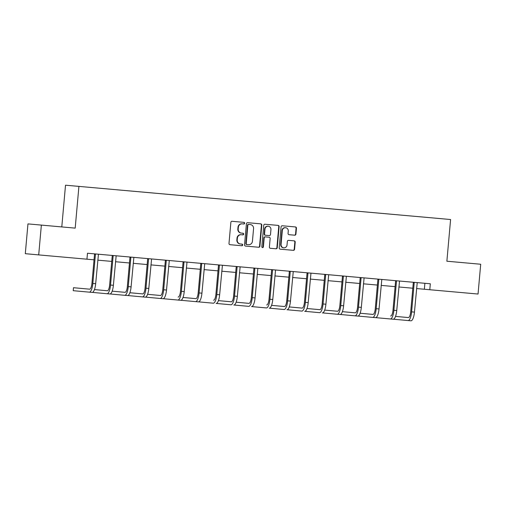 <?xml version="1.0" encoding="UTF-8"?>
<svg xmlns="http://www.w3.org/2000/svg" width="506" height="506" viewBox="0 0 506 506"><rect width="100%" height="100%" fill="white"/><g stroke="black" fill="none" stroke-linecap="round" stroke-linejoin="round"><path stroke-width="0.76" d="M244.638 223.247A0.822 0.784 95.2 0 0 243.93 222.355L232.09 221.299A1.176 1.12 95.2 0 0 230.869 222.374L228.99 243.424A1.176 1.12 95.2 0 0 230.002 244.695L241.843 245.752A0.822 0.784 95.2 0 0 242.697 244.999A0.822 0.784 95.2 0 0 241.988 244.113L240.458 243.974A3.757 3.58 95.2 0 0 240.458 243.974A3.757 3.58 95.2 0 1 237.225 239.914L237.377 238.162A3.757 3.58 95.2 0 1 241.28 234.733L242.81 234.873A0.822 0.784 95.2 0 0 243.664 234.12A0.822 0.784 95.2 0 0 242.956 233.234L241.425 233.095A3.757 3.58 95.2 0 0 241.425 233.095A3.757 3.58 95.2 0 1 238.193 229.035L238.351 227.283A3.757 3.58 95.2 0 1 242.254 223.854L243.784 223.994A0.822 0.784 95.2 0 0 244.638 223.247M241.058 233.064L241.065 233.064A3.757 3.58 95.2 0 1 237.833 229.003L237.991 227.251A3.757 3.58 95.2 0 1 241.887 223.823L243.418 223.962A0.822 0.784 95.2 0 0 244.271 223.209A0.822 0.784 95.2 0 0 243.601 222.324M229.964 244.689L241.476 245.714A0.822 0.784 95.2 0 0 242.33 244.967A0.822 0.784 95.2 0 0 241.659 244.082M240.084 243.943L240.091 243.943A3.757 3.58 95.2 0 0 240.091 243.943A3.757 3.58 95.2 0 1 236.859 239.882L237.017 238.13A3.757 3.58 95.2 0 1 240.919 234.702L242.45 234.841A0.822 0.784 95.2 0 0 243.304 234.088A0.822 0.784 95.2 0 0 242.627 233.203M294.701 235.189A1.176 1.12 95.2 0 0 295.921 234.12L296.446 228.212A1.176 1.12 95.2 0 0 295.441 226.947L282.291 225.771A1.176 1.12 95.2 0 0 281.07 226.846L279.192 247.896A1.176 1.12 95.2 0 0 280.197 249.167L293.353 250.337A1.176 1.12 95.2 0 0 294.568 249.268L295.207 242.134A1.176 1.12 95.2 0 0 294.201 240.862L288.572 240.363A1.176 1.12 95.2 0 0 287.351 241.432L287.035 244.974A3.144 2.992 95.2 0 1 283.771 247.832A3.144 2.992 95.2 0 1 281.07 244.442L282.31 230.578A3.144 2.992 95.2 0 1 285.574 227.719A3.144 2.992 95.2 0 1 288.268 231.109L288.066 233.418A1.176 1.12 95.2 0 0 289.071 234.689L294.34 235.157A1.176 1.12 95.2 0 0 295.561 234.088L296.086 228.181A1.176 1.12 95.2 0 0 295.112 226.916M480.7 264.246L446.874 261.21L480.7 264.246L478.043 294.037L429.796 289.736L430.328 283.777L87.481 253.24L86.95 259.198L94.034 259.818M446.868 261.222L469.378 263.228L446.874 261.216L450.593 219.522L65.514 185.196L450.593 219.522M75.192 228.124L27.956 223.892L75.192 228.124L78.917 186.417M41.359 225.107L38.703 254.904L86.95 259.198M261.792 225.126A1.176 1.12 95.2 0 0 260.786 223.854L247.636 222.684A1.176 1.12 95.2 0 0 246.416 223.76L244.537 244.809A1.176 1.12 95.2 0 0 245.543 246.08L258.692 247.251A1.176 1.12 95.2 0 0 259.913 246.182L261.792 225.126L261.431 225.094A1.176 1.12 95.2 0 0 260.457 223.829M264.961 224.228L278.11 225.398A1.176 1.12 95.2 0 0 278.11 225.398A1.176 1.12 95.2 0 1 279.122 226.669L277.244 247.725A1.176 1.12 95.2 0 1 276.023 248.794L270.394 248.294A1.176 1.12 95.2 0 1 269.388 247.023L270.147 238.484A1.176 1.12 95.2 0 0 269.135 237.219L265.403 236.884A1.176 1.12 95.2 0 0 264.189 237.953L263.392 246.846A0.822 0.784 95.2 0 1 262.538 247.592A0.822 0.784 95.2 0 1 261.83 246.707L263.746 225.303A1.176 1.12 95.2 0 1 264.961 224.228M409.961 215.885L442.895 218.832L409.961 215.885M399.076 214.93L152.464 192.963L399.057 214.923M117.031 189.807L152.464 192.963M117.025 189.794L152.445 192.95M27.956 223.892L25.3 253.683L38.703 254.904M61.789 226.903L65.514 185.196M416.552 288.546L429.796 289.736M97.778 260.154L111.744 261.4M115.488 261.728L129.454 262.975M133.198 263.31L147.164 264.549M150.908 264.885L164.874 266.131M168.618 266.466L182.584 267.706M186.328 268.041L200.294 269.287M204.038 269.616L218.004 270.862M221.748 271.197L235.714 272.437M239.458 272.772L253.424 274.018M257.168 274.353L271.134 275.593M274.878 275.928L288.844 277.174M292.582 277.503L306.554 278.749M310.292 279.084L324.257 280.33M328.002 280.659L341.967 281.905M345.712 282.24L359.677 283.48M363.422 283.815L377.387 285.061M381.132 285.39L395.097 286.636M398.842 286.972L412.807 288.218M424.888 283.297L424.357 289.242M56.292 226.435L39.285 224.911L56.292 226.435M245.511 246.074L258.332 247.219A1.176 1.12 95.2 0 0 259.553 246.15L261.431 225.094M248.712 224.43A0.822 0.784 95.2 0 0 247.858 225.183L246.213 243.664A0.822 0.784 95.2 0 0 246.915 244.55L248.535 244.695A3.757 3.58 95.2 0 0 252.431 241.267L253.563 228.636A3.757 3.58 95.2 0 0 250.331 224.575L248.351 224.398A0.822 0.784 95.2 0 0 247.497 225.151L247.858 225.183M246.555 244.518L246.915 244.55L246.555 244.518A0.822 0.784 95.2 0 1 245.846 243.633L247.497 225.151M249.977 224.544A3.757 3.58 95.2 0 0 249.97 224.544L248.351 224.398M270.356 248.288L275.662 248.762A1.176 1.12 95.2 0 0 276.877 247.693L278.755 226.637A1.176 1.12 95.2 0 0 277.788 225.372M268.775 237.181L269.141 237.219L268.775 237.181A1.176 1.12 95.2 0 0 268.775 237.181L265.043 236.852A1.176 1.12 95.2 0 0 263.822 237.921L263.031 246.808L263.392 246.846M262.361 247.554A0.822 0.784 95.2 0 0 263.031 246.808M270.938 229.623A3.144 2.992 95.2 0 0 268.243 226.233A3.144 2.992 95.2 0 0 264.98 229.091L264.543 233.974A1.176 1.12 95.2 0 0 265.549 235.246L269.287 235.581A1.176 1.12 95.2 0 0 270.501 234.506L270.938 229.623M268.243 226.233L267.883 226.201A3.144 2.992 95.2 0 0 264.613 229.06L264.98 229.091M265.188 235.214L265.549 235.246L265.188 235.214A1.176 1.12 95.2 0 1 264.176 233.943L264.613 229.06M289.04 234.683L294.34 235.157M285.574 227.719L285.213 227.681A3.144 2.992 95.2 0 0 281.95 230.546L282.31 230.578M283.771 247.832L283.404 247.801A3.144 2.992 95.2 0 1 280.71 244.404L281.95 230.546M280.166 249.161L292.987 250.306A1.176 1.12 95.2 0 0 294.207 249.237L294.846 242.102A1.176 1.12 95.2 0 0 293.872 240.837M95.33 253.936L95.438 254.322L94.533 254.24L91.934 283.379A5.983 1.822 95.1 0 1 89.587 289.173L73.484 287.712L73.218 290.691L89.322 292.152A8.975 2.726 -84.9 0 0 92.838 283.461L95.438 254.322M89.328 292.152L92.162 292.405A8.975 2.726 -84.9 0 0 95.672 283.714L98.449 254.214M94.533 254.24L94.426 253.86M89.663 289.179L73.484 287.712M113.04 255.517L113.148 255.897L112.243 255.815L109.638 284.96A5.983 1.822 95.1 0 1 107.297 290.754L94.464 289.584L107.373 290.754M92.377 292.398L107.032 293.733A8.975 2.726 -84.9 0 0 110.548 285.042L113.148 255.897M109.872 293.986L107.032 293.733L109.872 293.986A8.975 2.726 -84.9 0 0 113.382 285.295L116.159 255.796M112.243 255.815L112.136 255.435M130.75 257.092L130.858 257.478L129.953 257.396L127.348 286.535A5.983 1.822 95.1 0 1 125.007 292.329L112.168 291.165L125.083 292.329M110.087 293.973L124.742 295.308A8.975 2.726 -84.9 0 0 128.258 286.617L130.858 257.478M127.582 295.561L124.742 295.308L127.582 295.561A8.975 2.726 -84.9 0 0 131.092 286.87L133.869 257.371M129.953 257.396L129.84 257.016M148.46 258.674L148.568 259.053L147.663 258.971L145.058 288.116A5.983 1.822 95.1 0 1 142.717 293.91L129.878 292.74M127.797 295.555L142.452 296.889A8.975 2.726 -84.9 0 0 145.968 288.199L148.568 259.053M145.292 297.142L142.452 296.889L145.292 297.142A8.975 2.726 -84.9 0 0 148.802 288.452L151.579 258.952M147.663 258.971L147.55 258.591M142.793 293.91L129.884 292.734M166.164 260.248L166.278 260.634L165.373 260.546L162.768 289.691A5.983 1.822 95.1 0 1 160.427 295.485L147.588 294.315L160.503 295.485M145.507 297.13L160.162 298.464A8.975 2.726 -84.9 0 0 163.678 289.774L166.278 260.634M163.002 298.717L160.162 298.464L163.002 298.717A8.975 2.726 -84.9 0 0 166.512 290.027L169.289 260.527M165.373 260.546L165.26 260.166M183.874 261.83L183.988 262.209L183.083 262.127L180.478 291.266A5.983 1.822 95.1 0 1 178.137 297.06L178.213 297.066M163.217 298.711L177.872 300.039A8.975 2.726 -84.9 0 0 181.388 291.348L183.988 262.209M180.712 300.292L177.872 300.039L180.712 300.292A8.975 2.726 -84.9 0 0 184.222 291.601L186.999 262.108M183.083 262.127L182.97 261.747M201.584 263.405L201.698 263.784L200.787 263.702L198.188 292.847A5.983 1.822 95.1 0 1 195.847 298.641L183.008 297.471L195.923 298.641M180.92 300.286L195.582 301.62A8.975 2.726 -84.9 0 0 199.092 292.93L201.698 263.784M198.422 301.873L195.582 301.62L198.422 301.873A8.975 2.726 -84.9 0 0 201.932 293.183L204.709 263.683M200.787 263.702L200.68 263.322M219.294 264.98L219.408 265.365L218.497 265.283L215.898 294.422A5.983 1.822 95.1 0 1 213.557 300.216L213.633 300.222M198.63 301.867L213.292 303.195A8.975 2.726 -84.9 0 0 216.802 294.505L219.408 265.365M216.132 303.448L216.125 303.448A8.975 2.726 -84.9 0 0 216.132 303.448A8.975 2.726 -84.9 0 0 219.642 294.758L222.419 265.258M218.497 265.283L218.39 264.904M237.004 266.561L237.118 266.94L236.207 266.858L233.608 296.004A5.983 1.822 95.1 0 1 231.267 301.797L218.428 300.627L231.343 301.797M216.34 303.442L231.002 304.776A8.975 2.726 -84.9 0 0 234.512 296.086L237.118 266.94M233.842 305.029L233.835 305.029A8.975 2.726 -84.9 0 0 233.842 305.029A8.975 2.726 -84.9 0 0 237.352 296.339L240.129 266.839M236.207 266.858L236.1 266.479M254.714 268.136L254.828 268.522L253.917 268.439L251.318 297.579A5.983 1.822 95.1 0 1 248.977 303.372L236.138 302.208L249.053 303.372M234.05 305.017L248.712 306.351A8.975 2.726 -84.9 0 0 252.222 297.661L254.828 268.522M251.552 306.604L251.545 306.604A8.975 2.726 -84.9 0 0 251.552 306.604A8.975 2.726 -84.9 0 0 255.062 297.914L257.839 268.414M253.917 268.439L253.81 268.053M272.424 269.717L272.538 270.096L271.627 270.014L269.028 299.16A5.983 1.822 95.1 0 1 266.687 304.947L266.763 304.954M251.76 306.598L266.422 307.926A8.975 2.726 -84.9 0 0 269.932 299.242L272.538 270.096M269.262 308.179L269.255 308.179A8.975 2.726 -84.9 0 0 269.262 308.179A8.975 2.726 -84.9 0 0 272.772 299.489L275.549 269.995M271.627 270.014L271.52 269.635M290.134 271.292L290.242 271.671L289.337 271.589L286.738 300.735A5.983 1.822 95.1 0 1 284.397 306.528L271.558 305.358L284.473 306.528M269.47 308.173L284.132 309.508A8.975 2.726 -84.9 0 0 287.642 300.817L290.242 271.671M286.972 309.761L286.965 309.761A8.975 2.726 -84.9 0 0 286.972 309.761A8.975 2.726 -84.9 0 0 290.482 301.07L293.259 271.57M289.337 271.589L289.23 271.21M307.844 272.867L307.952 273.253L307.047 273.17L304.448 302.31A5.983 1.822 95.1 0 1 302.107 308.103L289.268 306.94M287.18 309.754L301.842 311.082A8.975 2.726 -84.9 0 0 305.352 302.392L307.952 273.253M304.682 311.335L304.675 311.335A8.975 2.726 -84.9 0 0 304.682 311.335A8.975 2.726 -84.9 0 0 308.192 302.645L310.969 273.145M307.047 273.17L306.94 272.791M302.183 308.11L289.268 306.933M325.554 274.448L325.662 274.828L324.757 274.745L322.158 303.891A5.983 1.822 95.1 0 1 319.817 309.685L306.978 308.515L319.893 309.685M304.89 311.329L319.552 312.664A8.975 2.726 -84.9 0 0 323.062 303.973L325.662 274.828M322.392 312.917L322.385 312.917A8.975 2.726 -84.9 0 0 322.392 312.917A8.975 2.726 -84.9 0 0 325.902 304.226L328.679 274.726M324.757 274.745L324.65 274.366M343.264 276.023L343.372 276.409L342.467 276.327L339.868 305.466A5.983 1.822 95.1 0 1 337.527 311.26L324.688 310.096L337.603 311.26M322.6 312.904L337.262 314.239A8.975 2.726 -84.9 0 0 340.772 305.548L343.372 276.409M340.095 314.492L337.262 314.239L340.095 314.492A8.975 2.726 -84.9 0 0 343.612 305.801L346.389 276.301M342.467 276.327L342.36 275.947M360.974 277.604L361.082 277.984L360.177 277.902L357.578 307.047A5.983 1.822 95.1 0 1 355.237 312.841L342.398 311.671L355.313 312.841M340.31 314.485L354.965 315.82A8.975 2.726 -84.9 0 0 358.482 307.129L361.082 277.984M357.805 316.073L354.972 315.82A8.975 2.726 -84.9 0 0 354.972 315.82L357.805 316.073A8.975 2.726 -84.9 0 0 361.322 307.382L364.099 277.883M360.177 277.902L360.07 277.522M378.684 279.179L378.792 279.559L377.887 279.476L375.288 308.622A5.983 1.822 95.1 0 1 372.947 314.416A5.983 1.822 95.1 0 1 372.941 314.416L360.108 313.246L373.023 314.416M358.02 316.06L372.675 317.395A8.975 2.726 -84.9 0 0 376.192 308.704L378.792 279.559M375.515 317.648L372.682 317.395A8.975 2.726 -84.9 0 0 372.682 317.395L375.515 317.648A8.975 2.726 -84.9 0 0 379.032 308.957L381.809 279.457M377.887 279.476L377.78 279.097M396.394 280.754L396.502 281.14L395.597 281.058L392.998 310.197A5.983 1.822 95.1 0 1 390.657 315.991A5.983 1.822 95.1 0 1 390.651 315.991L390.727 315.997M375.73 317.641L390.385 318.97A8.975 2.726 -84.9 0 0 393.902 310.279L396.502 281.14M393.225 319.223L390.392 318.97A8.975 2.726 -84.9 0 0 390.392 318.97L393.225 319.223A8.975 2.726 -84.9 0 0 396.742 310.532L399.519 281.032M395.597 281.058L395.49 280.678M414.104 282.335L414.212 282.715L413.307 282.633L410.708 311.778A5.983 1.822 95.1 0 1 408.367 317.572A5.983 1.822 95.1 0 1 408.361 317.572L395.528 316.402L408.437 317.572M393.44 319.216L408.095 320.551A8.975 2.726 -84.9 0 0 411.612 311.86L414.212 282.715M410.935 320.804L408.102 320.551A8.975 2.726 -84.9 0 0 408.102 320.551L410.935 320.804A8.975 2.726 -84.9 0 0 414.452 312.113L417.229 282.614M413.307 282.633L413.2 282.253M241.887 223.823L242.254 223.854M237.991 227.251L238.351 227.283M237.833 229.003L238.193 229.035M242.45 234.841L242.81 234.873M240.919 234.702L241.28 234.733M237.017 238.13L237.377 238.162M236.859 239.882L237.225 239.914M241.476 245.714L241.843 245.752M243.418 223.962L243.784 223.994M259.553 246.15L259.913 246.182M258.332 247.219L258.692 247.251M245.846 243.633L246.213 243.664M278.755 226.637L279.122 226.669M276.877 247.693L277.244 247.725M275.662 248.762L276.023 248.794M265.043 236.852L265.403 236.884M263.822 237.921L264.189 237.953M264.176 233.943L264.543 233.974M280.71 244.404L281.07 244.442M294.846 242.102L295.207 242.134M294.207 249.237L294.568 249.268M292.987 250.306L293.353 250.337M296.086 228.181L296.446 228.212M295.561 234.088L295.921 234.12M92.838 283.461L95.672 283.714M110.548 285.042L113.382 285.295M128.258 286.617L131.092 286.87M145.968 288.199L148.802 288.452M163.678 289.774L166.512 290.027M181.388 291.348L184.222 291.601M199.092 292.93L201.932 293.183M216.802 294.505L219.642 294.758M234.512 296.086L237.352 296.339M252.222 297.661L255.062 297.914M269.932 299.242L272.772 299.489M287.642 300.817L290.482 301.07M305.352 302.392L308.192 302.645M323.062 303.973L325.902 304.226M340.772 305.548L343.612 305.801M358.482 307.129L361.322 307.382M376.192 308.704L379.032 308.957M393.902 310.279L396.742 310.532M411.612 311.86L414.452 312.113M89.322 292.152L92.162 292.405"/></g></svg>
